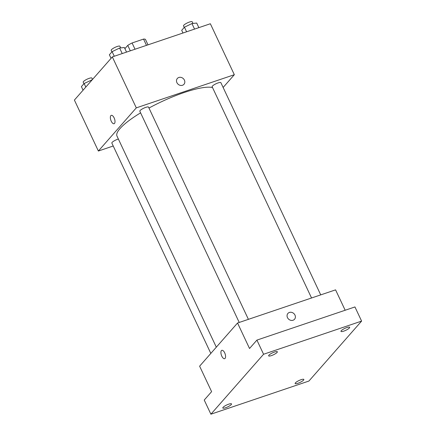 <?xml version="1.0" encoding="UTF-8"?>
<svg xmlns="http://www.w3.org/2000/svg" width="436" height="436" viewBox="0 0 436 436"><rect width="100%" height="100%" fill="white"/><g stroke="black" fill="none" stroke-linecap="round" stroke-linejoin="round"><path stroke-width="0.65" d="M124.903 48.641L127.753 45.393A12.426 2.769 154.8 0 1 132.075 42.968L143.542 39.087A12.426 2.769 154.8 0 1 145.455 39.409L148.011 44.843M130.31 50.827L127.753 45.393M146.491 45.355L143.542 39.087M135.024 49.23L132.075 42.968M113.229 146L98.378 151.025L74.398 100.067L112.325 56.909L210.359 23.751L234.334 74.709L223.123 87.467M98.378 151.025L136.305 107.866L112.325 56.909M114.128 117.889A4.415 1.962 71.3 0 1 114.09 123.715A4.415 1.962 71.3 0 1 110.82 120.167A4.415 1.962 71.3 0 1 111.262 115.355A4.415 1.962 71.3 0 1 114.128 117.889M212.517 87.538A54.56 12.154 154.8 0 0 184.265 92.487A54.56 12.154 154.8 0 0 148.97 108.046M140.594 112.848A54.56 12.154 154.8 0 0 116.99 136.097L216.316 347.176M136.305 107.866L234.334 74.709M118.374 139.035A4.812 1.074 154.8 0 0 117.78 139.22A4.812 1.074 154.8 0 0 111.845 143.068L210.828 353.416M248.4 319.343L148.54 107.125A4.812 1.074 154.8 0 0 145.766 107.376A4.812 1.074 154.8 0 0 139.831 111.229L239.222 322.449M311.549 297.984L212.152 86.764A4.812 1.074 -25.2 0 1 216.054 83.745A4.812 1.074 -25.2 0 1 220.867 82.666L320.727 294.883M182.488 85.271A4.415 3.826 -138.7 0 1 177.436 83.505A4.415 3.826 -138.7 0 1 177.343 78.464A4.415 3.826 -138.7 0 1 183.185 78.502A4.415 3.826 -138.7 0 1 183.97 84.29A4.415 3.826 -138.7 0 1 182.488 85.271M177.343 78.469A4.415 3.826 -138.7 0 1 183.185 78.502A4.415 3.826 -138.7 0 1 183.97 84.295M114.096 123.715A4.415 1.962 71.3 0 1 110.82 120.167A4.415 1.962 71.3 0 1 111.267 115.355M210.893 414.2L263.573 354.255L361.602 321.098L308.922 381.042L210.893 414.2L204.233 400.046L211.607 391.653L199.617 366.175L237.544 323.016L335.578 289.858L345.17 310.247M263.573 354.255L256.913 340.102L354.942 306.944L361.602 321.098M237.544 323.016L249.534 348.495L256.913 340.102M224.693 352.855A4.415 1.962 71.3 0 1 224.66 358.681A4.415 1.962 71.3 0 1 221.384 355.133A4.415 1.962 71.3 0 1 221.831 350.321A4.415 1.962 71.3 0 1 224.693 352.855M293.057 320.237A4.415 3.826 -138.7 0 1 288 318.471A4.415 3.826 -138.7 0 1 287.907 313.43A4.415 3.826 -138.7 0 1 293.75 313.468A4.415 3.826 -138.7 0 1 294.54 319.256A4.415 3.826 -138.7 0 1 293.057 320.237M287.907 313.435A4.415 3.826 -138.7 0 1 293.75 313.468A4.415 3.826 -138.7 0 1 294.54 319.261M224.66 358.681A4.415 1.962 71.3 0 1 221.39 355.133A4.415 1.962 71.3 0 1 221.831 350.321M295.412 382.873A4.812 1.074 -25.2 0 1 300.072 380.072A4.812 1.074 -25.2 0 1 303.848 379.445A4.812 1.074 -25.2 0 1 303.581 380.11A4.812 1.074 -25.2 0 1 298.916 382.917A4.812 1.074 -25.2 0 1 295.139 383.544A4.812 1.074 -25.2 0 1 295.412 382.873M341.241 330.722A4.812 1.074 -25.2 0 1 345.901 327.916A4.812 1.074 -25.2 0 1 349.683 327.294A4.812 1.074 -25.2 0 1 349.41 327.959A4.812 1.074 -25.2 0 1 344.745 330.766A4.812 1.074 -25.2 0 1 340.968 331.393A4.812 1.074 -25.2 0 1 341.241 330.722M268.914 355.187A4.812 1.074 -25.2 0 1 273.579 352.381A4.812 1.074 -25.2 0 1 277.356 351.754A4.812 1.074 -25.2 0 1 277.083 352.424A4.812 1.074 -25.2 0 1 272.424 355.231A4.812 1.074 -25.2 0 1 268.641 355.852A4.812 1.074 -25.2 0 1 268.914 355.187M223.085 407.338A4.812 1.074 -25.2 0 1 227.75 404.532A4.812 1.074 -25.2 0 1 231.527 403.905A4.812 1.074 -25.2 0 1 231.254 404.575A4.812 1.074 -25.2 0 1 226.595 407.382A4.812 1.074 -25.2 0 1 222.812 408.003A4.812 1.074 -25.2 0 1 223.085 407.338M182.978 33.011L181.703 30.313L184.444 27.196L191.938 23.566L196.696 23.053L198.86 27.642M186.603 31.784L184.444 27.196M194.543 29.103L191.938 23.566M193.001 23.451L192.227 21.8A4.812 1.074 154.8 0 0 189.447 22.051A4.812 1.074 154.8 0 0 183.512 25.898L184.237 27.43M111.06 58.348L109.382 54.773L112.117 51.661L119.611 48.031L124.369 47.513L126.533 52.102M114.276 56.249L112.117 51.661M122.216 53.563L119.611 48.031M120.674 47.911L119.9 46.265A4.812 1.074 154.8 0 0 117.126 46.516A4.812 1.074 154.8 0 0 111.191 50.363L111.91 51.895M83.08 90.192L81.396 86.617L84.137 83.499L92.203 79.81M85.816 87.075L84.137 83.499M91.811 80.257L91.631 79.87M92.541 79.428L91.92 78.104A4.812 1.074 154.8 0 0 89.14 78.355A4.812 1.074 154.8 0 0 83.205 82.202L83.925 83.739"/></g></svg>
